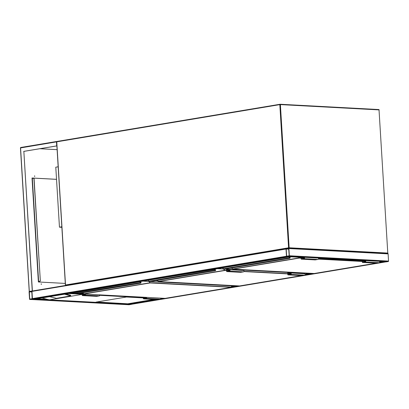<?xml version="1.0" encoding="UTF-8"?>
<svg xmlns="http://www.w3.org/2000/svg" width="409" height="409" viewBox="0 0 409 409"><rect width="100%" height="100%" fill="white"/><g stroke="black" fill="none" stroke-linecap="round" stroke-linejoin="round"><path stroke-width="0.61" d="M61.861 227.307L59.458 227.174L61.831 226.78M59.458 227.174L55.788 167.189L58.165 166.795M234.045 286.019A0.404 0.291 93.1 0 1 233.999 286.024L142.91 281.131L234.045 286.019L235.794 285.727M217.476 268.698L308.591 273.59L310.339 273.299M289.091 256.203A0.404 0.291 -86.9 0 0 289.357 255.753L288.918 248.554A0.404 0.291 -86.9 0 0 288.601 248.202L286.285 248.59A0.404 0.291 -86.9 0 0 286.024 249.035L286.464 256.233A0.404 0.291 -86.9 0 0 286.775 256.586L289.091 256.203L388.284 261.525L385.968 261.913A0.404 0.291 93.1 0 1 385.876 261.908M288.693 248.207L387.793 253.529A0.404 0.291 93.1 0 1 388.11 253.882L388.55 261.08A0.404 0.291 93.1 0 1 388.284 261.525M286.643 256.203L289.178 255.783L288.636 248.452L286.203 249.004L286.643 256.203L287.328 256.244M131.442 304.286A0.404 0.276 -99.5 0 1 131.361 304.301L129.126 304.178A0.404 0.276 -99.5 0 1 128.953 304.091M131.361 304.301L385.401 261.944A0.404 0.276 80.5 0 0 385.544 261.893M385.401 261.944L383.167 261.826A0.404 0.276 80.5 0 1 383.013 261.76M131.499 304.281A0.404 0.291 93.1 0 1 131.35 304.362L129.034 304.751A0.404 0.291 93.1 0 1 128.942 304.746M29.53 299.071A0.404 0.291 -86.9 0 0 29.842 299.424L32.158 299.04A0.404 0.291 -86.9 0 0 32.423 298.59L31.984 291.392A0.404 0.291 -86.9 0 0 31.672 291.039L29.356 291.428A0.404 0.291 -86.9 0 0 29.09 291.873L29.53 299.071M32.142 298.79L31.805 291.423L29.371 291.678L29.709 299.04L32.142 298.79M35.046 299.112A0.404 0.276 -99.5 0 1 34.964 299.127L32.73 299.005A0.404 0.276 -99.5 0 1 32.423 298.59L31.984 291.392A0.404 0.276 -99.5 0 1 32.239 291.009L286.136 248.677L32.199 291.009M286.029 248.917A0.404 0.276 80.5 0 0 286.024 249.035L286.464 256.233A0.404 0.276 80.5 0 0 286.765 256.653L32.73 299.005M289.143 256.719A0.404 0.276 80.5 0 1 288.999 256.77L286.765 256.653M162.429 298.565A0.404 0.291 93.1 0 1 162.383 298.57L160.655 298.478L163.994 298.304M68.671 293.509A0.404 0.291 -86.9 0 0 68.824 293.539L82.388 294.27L68.778 293.544M71.284 293.074A0.404 0.291 -86.9 0 1 71.14 293.156L68.824 293.539M143.319 297.926L126.468 297.021L96.069 302.087L128.201 303.81L154.311 299.46M49.617 296.689L56.493 298.319L70.716 295.896L70.578 295.145L66.048 293.948M82.255 294.388L81.999 294.255M36.795 298.826L47.326 299.388L41.948 297.967M47.326 299.388L49.438 299.843L128.855 304.102L156.126 299.557L128.855 304.107L49.433 299.843L82.24 294.373L49.525 299.843M70.716 295.896L64.53 294.199M160.66 298.601L161.657 298.636L160.671 298.805L162.117 298.217M128.825 303.764L128.855 304.102M96.519 302.011L128.201 303.81M128.196 303.713L153.85 299.434M41.314 284.459L41.273 283.795L41.314 284.459M34.709 176.483L34.637 175.824L34.709 176.483M29.32 291.09L29.356 291.428L29.32 291.09L29.356 291.428L32.388 290.952L23.85 151.381L56.887 145.911M32.25 290.942L23.85 151.381M23.712 151.376L56.882 145.88M56.718 145.87L56.473 141.872L56.749 141.887M32.091 291.065L32.388 290.952M41.273 284.449L41.171 283.831M34.668 176.473L34.566 175.855M56.534 179.352L32.02 178.033M39.801 148.723L57.112 149.653M65.297 283.422L38.38 281.98L32.02 178.002L56.534 179.316M56.754 141.555L56.473 141.872L56.437 141.534L56.473 141.872L20.562 147.92M32.153 178.038L32.311 178.477M38.763 281.602L38.359 281.637M38.768 281.632L39.642 281.453A1.007 0.726 -86.9 0 0 40.302 280.334L33.973 179.152A1.007 0.726 93.1 0 0 33.303 178.263A1.007 0.726 93.1 0 0 33.19 178.273L32.214 178.442L38.512 281.985M38.523 281.617L39.642 281.453M40.164 280.329A1.007 0.726 93.1 0 1 39.499 281.448M40.302 280.334L34.116 179.157A1.007 0.726 -86.9 0 0 33.446 178.273A1.007 0.726 -86.9 0 0 33.374 178.273M140.389 282.573A0.808 0.552 -99.5 0 1 140.001 281.816L73.702 292.87A0.808 0.552 80.5 0 0 74.095 293.626L78.773 293.478L140.895 283.12L140.476 282.19A0.383 0.261 80.5 0 1 140.348 282.041M140.87 282.701L140.916 283.12L78.794 293.478L74.28 293.693M141.141 282.512L140.599 282.225L141.141 282.527L140.594 282.645L73.988 293.539M140.272 281.571L140.568 282.225M83.702 293.846L150.297 282.726L231.535 287.087L231.463 285.886M74.095 293.626L73.697 292.9A0.603 0.414 -99.5 0 0 73.778 293.217M146.662 297.374L146.724 298.406L143.83 298.887A0.706 0.506 93.1 0 1 143.743 297.486L144.965 297.287M146.724 298.406L160.696 299.153L157.797 299.639A0.706 0.506 93.1 0 1 157.639 299.628M160.63 298.125L160.696 299.153M146.442 297.363L146.488 298.141L143.81 298.585A0.404 0.291 93.1 0 1 143.763 297.788L146.448 297.471M85.256 294.183L84.663 294.045M85.246 294.076L85.297 294.853L82.618 295.303A0.404 0.291 93.1 0 1 82.567 294.5L84.668 294.153M85.466 294.091L85.532 295.119L82.633 295.6A0.706 0.506 93.1 0 1 82.552 294.204L83.799 293.994M99.438 294.838L99.499 295.871L85.532 295.119M99.499 295.871L96.606 296.351A0.706 0.506 93.1 0 1 96.447 296.341M148.242 280.441L148.252 280.441A0.808 0.552 80.5 0 0 148.641 281.198L153.319 281.049L215.441 270.692L215.502 270.318L214.935 270.144L215.292 269.996L148.825 281.264M215.415 270.272L215.461 270.692L153.344 281.049L148.533 281.111M215.292 269.996L215.022 269.761A0.383 0.261 80.5 0 1 214.894 269.613M158.247 281.418L224.843 270.293L226.591 270.39M148.641 281.198L148.247 280.472A0.603 0.414 -99.5 0 0 148.324 280.789M229.797 270.487L227.394 270.354L227.322 269.234M226.734 269.204L226.862 271.254L229.541 270.804A0.404 0.291 -86.9 0 0 229.49 270.006L227.394 270.354M226.514 269.188L226.663 271.586L229.556 271.106A0.706 0.506 -86.9 0 0 229.475 269.705L227.588 270.022L227.542 269.245M229.633 269.715L243.442 270.456A0.706 0.506 -86.9 0 1 243.529 271.857L240.635 272.338L226.663 271.586M241.535 270.344L241.514 269.996M302.726 273.631L302.706 273.278M287.711 272.476L287.854 274.874L290.748 274.393A0.706 0.506 -86.9 0 0 290.666 272.992L288.785 273.304L288.734 272.532M287.854 274.874L301.827 275.625L304.72 275.139A0.706 0.506 -86.9 0 0 304.633 273.744L290.825 273.002M287.931 272.486L288.054 274.536L290.733 274.091A0.404 0.291 -86.9 0 0 290.681 273.294L288.585 273.641L290.988 273.769M288.585 273.641L288.514 272.517M222.787 268.013L222.798 268.007A0.808 0.552 80.5 0 0 223.186 268.769L227.864 268.621L289.991 258.263L289.669 257.506L289.69 257.788L223.37 268.836M289.961 257.844L290.012 258.263L227.864 268.621L223.079 268.682M289.838 257.568L289.567 257.333A0.383 0.261 80.5 0 1 289.444 257.184M232.793 268.989L299.393 257.864L301.136 257.961M223.186 268.769L222.793 268.043A0.603 0.414 -99.5 0 0 222.874 268.36M304.342 258.059L301.939 257.926L301.908 257.404M301.321 257.373L301.407 258.825L304.086 258.376A0.404 0.291 -86.9 0 0 304.035 257.578L301.939 257.926M301.101 257.363L301.208 259.158L304.107 258.677A0.706 0.506 -86.9 0 0 304.02 257.276L302.128 257.414M304.178 257.287L317.992 258.028A0.706 0.506 -86.9 0 1 318.074 259.429L315.181 259.909L301.208 259.158M362.292 260.645L362.4 262.445L365.298 261.964A0.706 0.506 -86.9 0 0 365.211 260.564L363.32 260.702M362.4 262.445L376.372 263.197L379.266 262.711A0.706 0.506 -86.9 0 0 379.184 261.315L365.37 260.574M362.512 260.661L362.599 262.108L365.278 261.663A0.404 0.291 -86.9 0 0 365.232 260.865L363.131 261.213L365.539 261.341M363.131 261.213L363.1 260.691M288.902 248.212A0.404 0.291 -86.9 0 0 289.148 247.767L387.783 253.064L379.025 109.898L280.39 104.602L289.148 247.767L288.58 247.803L279.822 104.632L56.759 141.826L65.517 284.991L288.58 247.803A0.404 0.276 -99.5 0 0 288.836 248.212M280.17 104.254L378.708 109.546A0.404 0.291 93.1 0 1 378.754 109.54L280.124 104.249A0.404 0.291 -86.9 0 1 280.39 104.602L279.822 104.632A0.404 0.276 -99.5 0 1 280.037 104.254L56.974 141.442A0.404 0.404 0 0 0 56.636 141.867L56.759 141.826A0.404 0.276 -99.5 0 1 57.015 141.442L279.996 104.264M378.754 109.54A0.404 0.291 93.1 0 1 379.025 109.898L379.138 109.919A0.404 0.404 0 0 0 378.754 109.54M379.031 109.96L387.783 253.064A0.404 0.291 93.1 0 1 387.538 253.508M387.783 253.125L387.896 253.089A0.404 0.404 0 0 1 387.558 253.508A0.404 0.276 -99.5 0 0 387.768 253.217M65.803 285.405A0.404 0.276 -99.5 0 1 65.517 284.991L65.506 285.058M65.777 285.41L65.777 285.41A0.404 0.404 0 0 1 65.394 285.032L56.636 141.867M157.716 280.773L155.645 280.661M232.261 268.345L230.195 268.232M388.55 261.08L289.357 255.753M385.968 261.913L379.634 261.571L385.922 261.913M364.143 260.743L318.442 258.289L364.122 260.743M302.951 257.455L286.775 256.586M388.11 253.882L288.918 248.554M288.759 248.969L286.3 248.841M288.769 249.142L286.203 249.004M129.126 304.178L156.683 299.587M160.681 298.918L164.275 298.319M231.535 287.118L238.82 285.891M306.085 274.69L313.366 273.463M380.631 262.261L383.167 261.826M231.566 286.637L236.709 285.779M306.111 274.209L311.254 273.35M380.656 261.78L381.321 261.668M29.842 299.424L129.034 304.751M32.158 299.04L131.35 304.362M29.709 299.04L30.399 299.081M29.269 291.842L31.836 291.98M29.371 291.678L31.825 291.806M286.464 256.233L32.423 298.59M288.999 256.77L34.964 299.127M286.024 249.035L31.984 291.392M143.569 297.558L99.459 295.191L143.579 297.553M71.14 293.156L73.748 293.294M78.007 293.524L83.625 293.826M72.981 292.793L73.64 292.829M80.486 293.197L83.272 293.345M143.452 297.675L99.469 295.313M70.547 295.794L70.578 295.145M56.759 141.55L20.828 147.475A0.404 0.276 80.5 0 0 20.573 147.859L29.31 291.428M38.63 281.591L32.321 178.416M149.019 281.458L150.164 282.946L83.871 293.999L165.108 298.365L231.407 287.312L150.164 282.946L149.387 281.479M82.925 292.788L83.845 294.005L165.108 298.365L231.407 287.312L231.52 285.891M140.63 282.23L140.931 282.328M140.282 281.571L140.297 281.801A0.603 0.414 80.5 0 0 140.578 282.368L140.573 282.343A0.583 0.399 -99.5 0 1 140.297 281.801L139.985 281.622M83.748 293.938L82.874 292.798M140.338 281.561L140.302 281.827M143.83 298.887L157.797 299.639M143.763 297.788L146.473 297.931M85.282 294.649L82.567 294.5M96.606 296.351L82.633 295.6M226.601 270.62L224.715 270.518L158.416 281.571L239.654 285.937L301.576 275.61L239.694 285.927M306.08 274.736L305.088 274.833M287.798 273.907L243.897 271.55M157.47 280.359L158.395 281.576L239.608 285.932M223.933 269.05L224.715 270.518L223.57 269.03M215.18 269.802L215.477 269.899M214.935 270.144A0.808 0.552 -99.5 0 1 214.546 269.388L214.536 269.188M148.176 280.252L214.832 269.367A0.603 0.414 80.5 0 0 215.124 269.94L215.124 269.914A0.583 0.399 -99.5 0 1 214.843 269.367L214.832 269.367M243.974 271.32L287.783 273.672M305.17 274.608L306.085 274.659L306.009 273.457M215.691 270.104L214.848 269.398M306.142 274.669L306.065 273.463M158.293 281.51L157.419 280.369M243.529 271.857L229.556 271.106M290.748 274.393L304.72 275.139M301.152 258.191L299.26 258.089L232.961 269.142L314.204 273.503L376.122 263.181L314.245 273.498M380.626 262.302L379.639 262.404M362.343 261.479L318.442 259.122M232.021 267.931L232.859 269.081M298.938 257.246L299.26 258.089L298.57 257.225M289.725 257.373L290.022 257.471M289.485 257.716A0.808 0.552 -99.5 0 1 289.091 256.954L289.081 256.76M222.721 267.823L289.378 256.939A0.603 0.414 80.5 0 0 289.669 257.506L289.669 257.486A0.583 0.399 -99.5 0 1 289.393 256.939L289.378 256.939M318.524 258.892L362.328 261.244M379.716 262.179L380.631 262.23L380.595 261.627M290.237 257.67L289.393 256.97M380.687 262.241L380.651 261.632M314.158 273.503L232.941 269.148L231.964 267.936M318.074 259.429L304.107 258.677M365.298 261.964L379.266 262.711M217.455 268.703L308.544 273.595M302.926 257.46L286.729 256.591M387.839 253.524L288.647 248.202M131.407 304.301L385.442 261.944M29.796 299.429L128.988 304.751M31.718 291.039L32.096 291.06M289.04 256.77L35.005 299.122M29.223 291.341L20.45 147.9A0.404 0.404 0 0 1 20.787 147.475L56.437 141.529M143.748 298.892L157.721 299.644M96.524 296.356L82.557 295.605M243.524 270.451L229.551 269.7M290.748 272.987L304.715 273.739M318.069 258.023L304.102 257.271M365.293 260.559L379.261 261.31"/></g></svg>
